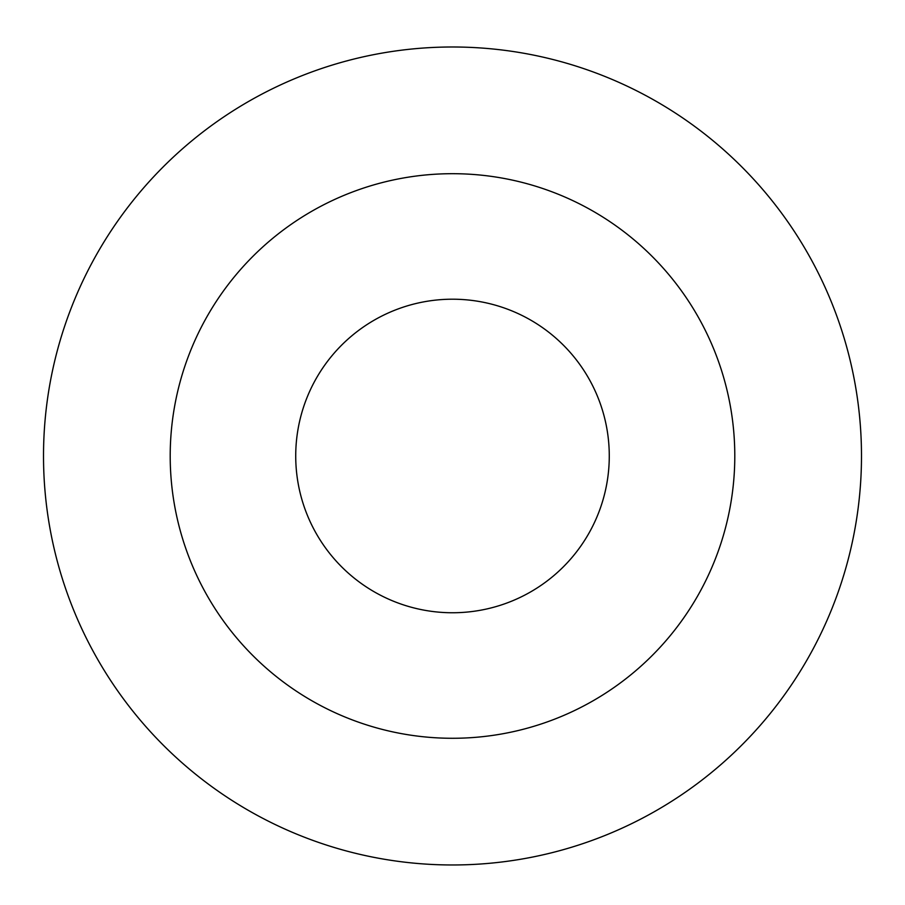 <?xml version="1.0" encoding="UTF-8"?>
<svg xmlns="http://www.w3.org/2000/svg" width="905" height="905" viewBox="0 0 905 905"><rect width="100%" height="100%" fill="white"/><g stroke="black" fill="none" stroke-linecap="round" stroke-linejoin="round"><path stroke-width="1.36" d="M452.5 299.204A156.78 156.78 0 0 1 588.273 534.369A156.78 156.78 0 0 1 316.727 534.369A156.78 156.78 0 0 1 452.5 299.204M452.5 173.692A282.292 282.292 0 0 1 696.974 597.13A282.292 282.292 0 0 1 208.026 597.13A282.292 282.292 0 0 1 452.5 173.692M452.5 46.992A408.992 408.992 0 0 1 806.694 660.48A408.992 408.992 0 0 1 98.306 660.48A408.992 408.992 0 0 1 452.5 46.992"/></g></svg>
